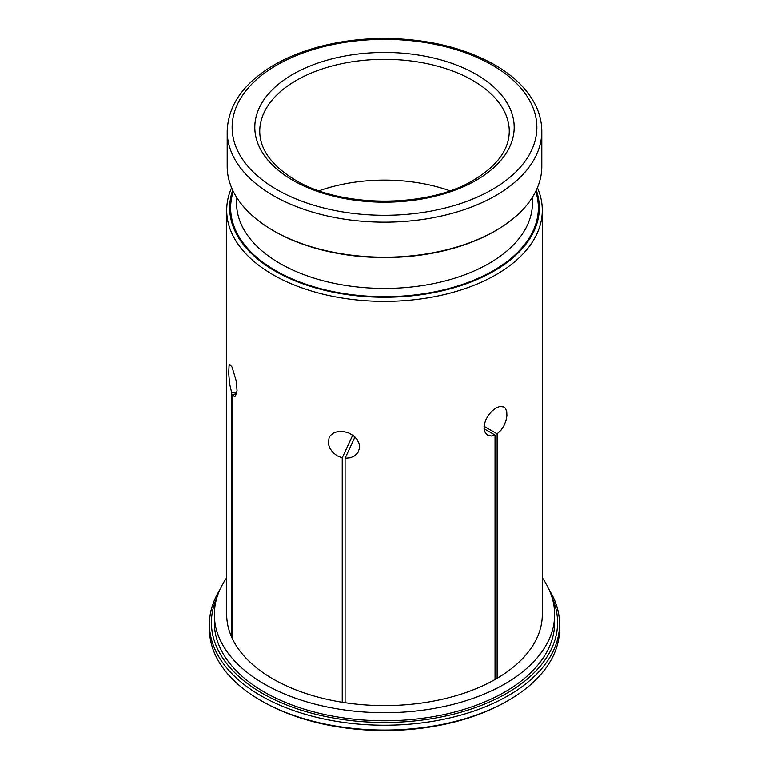 <?xml version="1.0" encoding="UTF-8"?>
<svg xmlns="http://www.w3.org/2000/svg" width="769" height="769" viewBox="0 0 769 769"><rect width="100%" height="100%" fill="white"/><g stroke="black" fill="none" stroke-linecap="round" stroke-linejoin="round"><path stroke-width="1.15" d="M559.563 624.178L559.563 629.013A175.063 101.066 180 0 1 508.29 700.472L506.896 701.28A173.083 99.932 180 0 1 262.114 701.28A173.083 99.932 180 0 1 262.104 701.28L260.71 700.472A175.063 101.066 180 0 1 209.437 629.013L209.437 624.178A175.063 101.066 0 0 0 260.72 695.647A175.063 101.066 0 0 0 451.49 717.554A175.063 101.066 0 0 0 559.563 624.178A175.063 101.066 0 0 0 549.239 589.986M216.935 597.523A173.083 99.932 0 0 0 384.5 722.495A173.083 99.932 0 0 0 552.065 597.523M554.632 614.518L554.632 622.563A170.132 98.221 180 0 1 449.605 713.315A170.132 98.221 180 0 1 264.2 692.023A170.132 98.221 180 0 1 214.368 622.563L214.368 614.518A170.132 98.221 0 0 0 264.2 683.968A170.132 98.221 0 0 0 449.605 705.26A170.132 98.221 0 0 0 554.632 614.518A170.132 98.221 0 0 0 542.299 577.807M226.701 577.807A170.132 98.221 0 0 0 214.368 614.518M542.299 210.273L542.299 614.518A157.799 91.107 180 0 1 497.12 678.325L495.034 679.536A157.799 91.107 180 0 1 345.089 702.731L342.234 702.289A157.799 91.107 180 0 1 232.469 638.914L231.7 637.27A157.799 91.107 180 0 1 226.701 614.518L226.701 210.273A157.799 91.107 0 0 0 232.469 234.67A157.799 91.107 0 0 0 405.83 300.535A157.799 91.107 0 0 0 542.299 210.273A157.799 91.107 0 0 0 537.396 187.732M274.312 231.209L273.264 230.604A157.309 90.819 180 0 1 227.191 166.383L227.191 131.355A157.309 90.819 0 0 0 273.264 195.576A157.309 90.819 0 0 0 444.703 215.262A157.309 90.819 0 0 0 541.809 131.355L541.809 166.383A157.309 90.819 180 0 1 495.736 230.604A157.309 90.819 180 0 1 273.264 230.604L274.312 231.209A155.828 89.963 180 0 0 494.688 231.209L495.736 230.604M232.709 190.212A154.838 89.396 0 0 0 384.5 297.247A154.838 89.396 0 0 0 536.291 190.212M219.761 589.986A175.063 101.066 0 0 0 209.437 624.178M508.29 700.472A175.063 101.066 180 0 1 260.72 700.472A175.063 101.066 180 0 1 260.71 700.472M262.114 701.28L260.72 700.472M231.604 187.732A157.799 91.107 0 0 0 226.701 210.273M231.7 637.27L231.7 392.815L229.556 383.664L228.701 373.032L229.066 365.698L229.72 364.343L232.075 367.121L236.227 380.924L237.063 390.806L235.468 396.16L234.055 396.295L232.469 394.468L232.469 638.914M342.234 702.289L342.234 457.834L337.178 455.834L332.89 452.518L329.814 448.298L328.286 443.703L329.094 437.561L330.343 435.562L333.698 432.87L338.206 431.467L343.656 431.544L348.866 433.034L353.529 435.763L357.124 439.474L359.19 443.809L359.488 448.289L357.998 452.403L354.884 455.709L350.51 457.766L345.089 458.276L345.089 702.731M495.034 679.536L495.034 435.081L491.208 436.033L487.834 435.273L485.345 432.909L484.086 429.237L484.249 424.719L485.777 419.855L488.478 415.145L491.997 411.069L496.082 407.964L499.812 406.474L503.916 406.984L505.396 408.31L506.733 411.502L506.925 415.818L505.964 420.758L503.926 425.766L500.955 430.275L497.12 433.87L497.12 678.325M449.894 190.799A124.761 72.026 0 0 0 319.106 190.799M484.028 426.314L497.12 433.87M495.034 435.081L484.028 428.737M236.65 393.815L232.469 394.468M231.7 392.815L236.967 391.998M342.234 457.834L352.74 435.187M354.961 437.003L345.089 458.276M492.247 65.125A152.377 87.974 0 0 0 276.753 65.125A152.377 87.974 0 0 0 276.753 189.53A152.377 87.974 0 0 0 492.247 189.53A152.377 87.974 0 0 0 492.247 65.125M292.797 180.273A129.692 74.872 180 0 1 350.933 55.003A129.692 74.872 180 0 1 509.77 146.706A129.692 74.872 180 0 1 292.797 180.273M535.705 191.433A153.858 88.829 180 0 1 456.315 286.414A153.858 88.829 180 0 1 275.706 270.669A153.858 88.829 180 0 1 233.295 191.433M259.739 131.355A124.761 72.026 180 0 1 384.5 59.328A124.761 72.026 180 0 1 509.261 131.355C509.107 149.551 497.264 165.777 473.742 180.033C427.795 208.149 341.215 208.149 295.258 180.033C271.736 165.777 259.893 149.551 259.739 131.355M532.436 197.258L532.436 203.026A147.936 85.407 180 0 1 441.118 281.935A147.936 85.407 180 0 1 279.897 263.421A147.936 85.407 180 0 1 236.564 203.026L236.564 197.258M227.191 131.355C228.085 104.988 243.783 82.831 274.283 64.875C285.76 58.271 298.632 52.83 312.896 48.543C335.322 41.882 359.104 38.517 384.25 38.45C426.958 38.748 463.784 47.553 494.717 64.875C513.259 75.612 526.544 88.445 534.59 103.354C539.377 112.409 541.78 121.742 541.809 131.355"/></g></svg>
